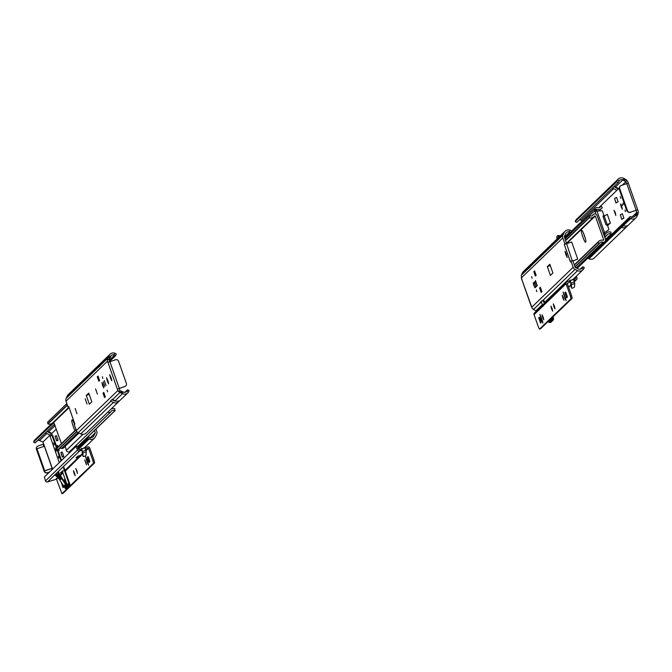 <?xml version="1.0" encoding="UTF-8"?>
<svg xmlns="http://www.w3.org/2000/svg" width="672" height="672" viewBox="0 0 672 672"><rect width="100%" height="100%" fill="white"/><g stroke="black" fill="none" stroke-linecap="round" stroke-linejoin="round"><path stroke-width="1.01" d="M76.978 413.767L75.155 408.534L76.978 413.767M87.032 404.065L85.21 398.84L87.032 404.065M97.381 394.086L95.558 388.861L97.381 394.086M103.211 381.696L104.916 386.576L103.211 381.696M104.328 380.621L106.033 385.501L104.328 380.621M103.135 385.039L101.968 382.67L102.606 385.552L103.774 387.912L103.135 385.039M102.438 376.774L102.824 378.496L102.438 376.774M107.134 390.113L107.52 391.835L107.134 390.113M89.326 404.183L91.82 401.78L88.754 393.078L86.268 395.48L89.326 404.183M89.174 394.279L88.217 394.674L89.04 393.884M88.217 394.674L86.268 395.48M97.255 376.799L98.809 381.2L99.565 380.478L98.011 376.068L97.255 376.799L98.154 376.488M103.018 393.154L104.572 397.564L105.319 396.841L103.774 392.431L103.018 393.154L103.916 392.843M121.136 393.028L122.48 393.683A4.78 4.738 46 0 0 128.528 392.028L126.848 391.205A2.932 2.906 -134 0 1 123.623 392.171L121.136 393.028L119.893 392.482L112.602 399.512A3.696 3.662 46 0 1 112.249 399.311L110.468 401.033A3.696 3.662 46 0 0 110.821 401.234L113.366 402.469A4.78 4.738 46 0 0 119.515 400.655M68.72 406.543L74.878 424.049L74.164 424.385L76.348 430.567A3.696 3.662 46 0 0 78.229 432.676L80.774 433.919A4.78 4.738 46 0 0 86.142 433.079L118.742 401.638M115.987 401.066A2.932 2.906 -134 0 1 114.164 400.823L111.854 399.697M119.893 392.482L117.844 390.533L107.495 361.15L107.327 359.806L109.074 355.597L101.741 362.67L100.523 365.207A3.696 3.662 46 0 0 100.372 365.585L98.582 367.298A3.696 3.662 46 0 1 98.742 366.92L66.142 398.37A3.696 3.662 46 0 0 65.999 401.184L68.174 407.366L68.905 407.114M126.848 391.205L127.529 389.802L129.074 390.508L128.528 392.028M129.1 390.508L127.529 389.802L124.942 392.297M114.038 354.85L114.845 353.178L116.298 354.001L115.609 355.648L114.038 354.85A2.932 2.906 -134 0 0 110.914 356.084L108.99 359.814L109.796 361.738M119.23 388.534L124.866 386.467L117.961 388.886L119.255 388.433L119.843 390.642L123.623 392.171M116.298 354.001L115.609 355.656L109.578 361.376M101.942 362.3A4.78 4.738 46 0 0 99.96 364.384L98.742 366.92M100.934 363.04L68.334 394.481A4.78 4.738 46 0 0 67.36 395.833L66.142 398.37M112.602 399.512L115.156 400.756A4.78 4.738 46 0 0 120.523 399.916L127.856 392.843M114.845 353.178A4.78 4.738 46 0 0 109.074 355.597M115.609 355.656L109.612 361.444M110.048 354.245L102.715 361.318A4.78 4.738 46 0 0 101.741 362.67M108.007 380.957L106.512 377.664L107.478 381.469L108.646 383.838L108.007 380.957M111.174 377.908L109.679 374.615L110.645 378.412L111.812 380.78L111.174 377.908M74.869 424.049L68.704 406.501L68.174 407.366M108.562 362.2L107.814 361.922L108.562 362.2L115.466 359.78A2.461 2.444 46 0 1 118.591 361.309L126.361 383.351A2.461 2.444 46 0 1 124.866 386.467M117.961 388.886L117.592 389.693M124.69 386.635A2.461 2.444 46 0 0 125.664 386.005M74.491 424.234A6.157 0.739 -109 0 0 72.206 419.84A6.157 0.739 -109 0 0 72.173 419.866L71.82 420.202A6.157 0.739 -109 0 0 72.568 424.385A6.157 0.739 -109 0 0 74.945 430.601M53.592 421.991L61.471 443.604M74.441 424.25A6.157 0.739 71 0 1 74.231 423.553A6.157 0.739 -109 0 0 74.441 424.25M66.839 403.578L47.594 422.142L47.989 423.94A4.78 4.738 46 0 0 52.702 422.848L68.93 407.19M67.318 404.93L47.813 423.738M67.41 405.208L47.989 423.94M75.995 429.584L57.238 447.686A4.78 4.738 46 0 0 56.608 448.434L57.851 450.013L61.53 460.463M76.037 429.694L56.608 448.434M76.104 429.878L56.608 448.694M76.776 431.424L57.431 450.08M76.919 431.617L57.851 450.013M59.548 448.375A2.932 2.906 -134 0 1 61.622 448.417A1.235 1.218 46 0 0 62.185 448.501A2.26 2.243 46 0 0 63.546 447.888L78.943 433.028M111.006 409.097A4.78 4.738 -134 0 1 114.803 408.694L114.828 410.693A2.932 2.906 46 0 0 110.872 411.76A1.235 1.218 -134 0 1 110.662 412.037L69.829 451.424A1.235 1.218 -134 0 1 69.653 451.567A2.26 2.243 -134 0 1 66.57 450.954L66.335 450.366L82.883 434.406M72.677 449.702A2.932 2.906 46 0 0 71.341 449.963M66.335 450.366L66.108 449.098M77.566 446.796L115.198 410.491M77.515 446.695L114.828 410.693M110.662 412.037A1.235 1.218 -134 0 1 110.485 412.171A2.26 2.243 -134 0 1 107.906 412.087M58.212 446.746L57.364 445.242L57.716 447.224M41.294 434.07A4.78 4.738 -134 0 1 42.269 432.718L34.936 439.79A4.78 4.738 -134 0 0 34.264 440.605L43.075 432.348A4.78 4.738 -134 0 1 44.05 431.004L51.786 423.536M37.85 440.336A2.932 2.906 46 0 1 39.169 440.471L42.949 441.991L51.878 433.44L48.628 431.819A2.932 2.906 46 0 0 46.956 431.55M95.953 429.055L96.793 431.458A3.696 3.662 -134 0 1 96.65 434.263L95.432 436.8A4.78 4.738 -134 0 1 89.653 439.219L87.856 438.514L88.544 437.077L90.46 437.548A2.932 2.906 46 0 0 93.769 435.994L95.315 432.776L94.5 430.458M90.384 437.531L95.315 432.776M80.615 449.644L81.539 448.526L82.891 453.046L81.346 448.711M82.387 454.658A1.537 0.479 -21.3 0 1 82.362 454.616A1.537 0.479 -21.3 0 1 82.354 454.566L83.034 456.313A1.537 0.479 158.7 0 0 83.042 456.364A1.537 0.479 158.7 0 0 84.462 456.313L84.529 456.296A1.537 0.479 158.7 0 0 85.982 455.297L86.243 451.886L84.89 447.367A4.78 4.738 -134 0 1 81.539 448.526M78.112 448.132L87.973 438.614M63.798 456.439L62.244 452.029L60.858 452.508L62.412 456.918L63.798 456.439L63.05 457.162L62.412 456.918M58.036 440.084L56.482 435.674L55.096 436.153L56.65 440.555L58.036 440.084L57.288 440.807L56.65 440.555M58.498 449.383L59.17 450.484L58.96 448.946M51.862 433.39L56.356 429.064M42.949 441.991L43.562 444.108M33.97 441.134L33.6 442.025L35.263 442.831L54.625 424.15M54.046 422.52L33.6 442.025L53.987 422.352M46.906 431.6A4.78 4.738 -134 0 1 47.636 431.886L50.182 433.121A3.696 3.662 -134 0 1 50.543 433.322L50.938 432.944M78.053 447.964L87.856 438.514M77.834 447.409L88.544 437.077M50.081 435.112L46.847 433.541A2.932 2.906 46 0 0 45.175 433.264M33.692 442.134L35.154 442.84L54.6 424.074M42.269 432.718A4.78 4.738 -134 0 1 43.277 431.978M49.619 471.954L47.502 472.685L49.442 472.122M47.326 472.853A2.461 2.444 -134 0 1 44.192 471.332L36.431 449.282A2.461 2.444 -134 0 1 37.128 446.636M47.502 472.685A2.461 2.444 -134 0 1 44.369 471.156L36.607 449.114A2.461 2.444 -134 0 1 38.102 445.998L43.714 444.032L52.55 469.123M50.543 433.322A4.931 4.88 -134 0 1 51.282 434.02M62.294 457.027L60.858 452.508M56.532 440.672L55.096 436.153M83.034 456.313L82.891 453.046L86.243 451.886M82.354 454.566L82.211 451.298M70.232 485.722L93.5 463.268L92.921 460.723L94.08 460.32L89.704 447.913A1.604 1.588 -134 0 0 87.671 446.922L81.698 448.963M56.616 450.677L55.684 447.997L57.002 450.542M36.96 448.778L44.722 470.82L44.369 471.156L52.122 468.266L44.36 446.225L36.96 448.778L36.607 449.114L44.192 471.332M44.722 470.82L52.122 468.266M53.752 442.924L54.146 444.713L53.752 442.924M58.447 456.271L58.842 458.06L58.447 456.271M55.793 451.651L54.869 448.972M56.902 450.576L55.978 447.896M57.968 473.693L61.135 479.161A0.613 0.613 46 0 0 61.018 479.027L56.162 474.944L55.549 475.532L60.413 479.615L61.018 479.027L57.758 473.844L58.296 473.374L58.086 472.105M56.162 474.944L57.758 473.844M68.611 484.798L69.073 486.654M68.771 487.645A1.848 1.831 -134 0 1 65.797 487.78L65.696 487.628C63.924 484.436 64.126 484.252 66.276 487.066L66.385 487.217A1.848 1.831 46 0 0 69.098 487.402L69.686 486.83A1.848 1.831 -134 0 1 66.864 486.503L58.296 473.374M68.51 487.964L67.931 488.527A1.848 1.831 -134 0 1 65.108 488.2L58.422 477.952M68.435 486.872L67.88 483.622L69.023 486.301A1.235 1.218 -134 0 1 68.914 486.62M66.788 486.738C64.714 484.05 64.52 484.235 66.209 487.301L66.436 487.561A1.235 1.218 46 0 0 67.385 487.855M54.541 449.148L50.207 436.624L51.853 435.044L52.693 435.364L57.086 447.838M64.016 467.519L70.14 484.907A1.848 1.831 -134 0 1 69.686 486.83M61.135 479.161L60.304 479.539M65.108 488.2L65.696 487.628C63.924 484.436 64.126 484.252 66.276 487.066L66.864 486.503M56.482 474.709L56.33 473.802M58.691 472.013L58.884 473.155L67.376 486.167A1.235 1.218 46 0 0 69.56 485.108L63.529 467.989M67.696 486.494L62.303 471.198M59.287 462.622L55.457 451.744M61.043 460.925L56.927 449.24M56.633 448.4L51.853 435.044L52.433 434.843M60.245 477.49L56.557 474.659M55.499 451.752L54.566 449.072L55.885 451.618M87.998 460.026L89.166 462.395L89.771 461.815L87.948 456.582L87.343 457.162L87.998 460.026M89.729 461.084L88.536 457.498M74.567 472.987L73.458 470.719L74.063 473.466L75.18 475.734L74.567 472.987M66.184 484.336L64.52 479.346L65.822 483.79M61.27 482.32L63.008 487.628L63.613 487.049L63.395 485.579M63.58 486.318L63.084 485.1M76.894 470.744L75.776 468.485L77.507 473.491L76.894 470.744M85.831 462.118L84.714 459.858L86.444 464.864L85.831 462.118M66.788 489.04L61.95 493.71L56.524 479.203L47.502 481.916A1.604 1.588 -134 0 1 45.469 480.934L44.394 476.994L75.944 446.552L77.12 446.141L79.111 449.87L81.472 449.056M80.564 456.473A1.604 1.588 46 0 0 79.33 455.582M65.31 471.19L79.489 457.052L76.02 457.842L77.818 456.112L81.304 455.297L82.337 454.297M65.587 470.459L64.982 470.274M87.973 462.538L85.554 456.565L87.469 463.025L88.586 465.284L87.973 462.538M92.921 460.723L88.544 448.308L85.436 448.988M79.489 457.052L81.304 455.297M81.858 450.223L79.523 451.03A1.604 1.588 -134 0 1 77.49 450.038L75.961 446.544L77.12 446.141M64.411 470.476L62.11 471.265L60.295 473.021L62.656 472.206M94.08 460.32L94.66 462.865L93.5 463.268M63.109 493.307L61.933 493.718L63.109 493.307L94.66 462.865M615.292 212.512L614.015 210.244L615.838 215.477L615.292 212.512M621.172 206.833L622.339 209.202L621.701 206.329L620.533 203.96L621.172 206.833M625.388 211.705L625.002 209.983L625.388 211.705M620.693 198.366L620.306 196.644L620.693 198.366M623.616 204.481L623.297 203.011L623.616 204.481M622.507 205.556L622.18 204.086L622.507 205.556M607.522 225.574L610.386 223.07L607.328 214.368L603.103 216.653M618.106 189.21A4.931 4.88 46 0 0 617.366 188.513A3.696 3.662 46 0 0 617.014 188.32L614.468 187.076A4.78 4.738 46 0 0 613.729 186.791M612.007 188.462A2.932 2.906 -134 0 1 613.67 188.731L616.904 190.302L598.786 207.782M579.407 219.904A2.932 2.906 -134 0 1 581.078 220.172L582.296 220.769M624.926 178.937L623.582 178.282A4.78 4.738 46 0 0 617.534 179.936L619.214 180.76A2.932 2.906 -134 0 1 622.44 179.794L624.926 178.937L627.186 180.65L628.118 182.608L627.984 183.196L628.118 182.608L627.984 183.196L621.197 185.497A2.461 2.444 46 0 0 619.702 188.614L627.472 210.655A2.461 2.444 46 0 0 630.596 212.176L636.149 210.269L626.749 183.582M610.1 187.169A4.78 4.738 46 0 0 608.118 189.26L609.907 187.538A4.78 4.738 46 0 1 610.882 186.194L618.206 179.122M609.092 187.916L576.5 219.358A4.78 4.738 46 0 0 575.828 220.172L575.165 221.592L576.82 222.398L618.307 182.381L576.82 222.398M616.644 181.574L575.165 221.592L616.644 181.793L617.534 179.936M619.214 180.76L618.307 182.381M618.131 201.768L616.577 197.358L614.561 198.45L615.989 202.969L618.131 201.768L615.989 202.969M621.751 219.332L623.893 218.123L622.339 213.721L620.315 214.805L621.751 219.332L620.315 214.805M616.904 190.302L619.391 187.908M632.024 217.115L631.218 218.786L629.42 218.072L630.328 216.527L632.024 217.115A2.932 2.906 -134 0 0 635.149 215.88L636.678 212.528L631.949 217.09M636.678 212.528L636.09 210.328L630.596 212.176M626.632 183.624L625.817 181.7L622.272 185.128M624.145 225.943A2.932 2.906 -134 0 1 622.877 225.901M630.638 218.568L621.533 227.346A4.78 4.738 46 0 0 627.682 225.532M629.538 218.182L588.05 258.199L589.504 259.031A4.78 4.738 46 0 0 594.308 257.956L626.9 226.514M637.896 210.386L638.4 212.478L636.989 216.367A4.78 4.738 46 0 1 636.014 217.72L628.681 224.792A4.78 4.738 46 0 1 623.314 225.624M613.788 186.74A2.932 2.906 -134 0 1 615.451 187.009L618.694 188.58M625.817 181.7L622.44 179.794M631.218 218.786A4.78 4.738 46 0 0 636.014 217.72M630.101 216.644L605.564 240.316M629.42 218.072L588.05 257.989M636.09 210.328L637.384 209.874L636.149 210.269M620.222 186.127A2.461 2.444 46 0 0 619.525 188.782L627.295 210.823A2.461 2.444 46 0 0 630.42 212.352M614.561 198.45L616.106 202.86M623.893 218.123L621.869 219.215M607.387 225.448L608.118 225.263M607.253 225.38L610.168 223.28M606.514 225.019L610.386 223.07M607.135 224.423L604.069 215.72M626.942 211.168L619.181 189.126L619.525 188.782L627.295 210.823L626.942 211.168L627.371 211.016M604.741 233.915L604.397 232.814L608.647 229.774A0.496 0.487 46 0 0 608.824 229.219L607.589 225.7A0.496 0.487 46 0 0 607.337 225.422L606.136 224.834A0.496 0.487 -134 0 1 605.884 224.557L603.078 216.586A0.496 0.487 -134 0 1 603.103 216.216L603.674 215.023A0.496 0.487 46 0 0 603.691 214.645L602.456 211.134A0.496 0.487 46 0 0 601.961 210.798L596.988 211.058L604.582 232.638L603.28 233.117M596.719 211.151L596.518 209.95L594.653 210.672L595.056 211.84L596.988 211.058M596.753 207.514A2.26 2.243 46 0 0 594.72 209.891L596.534 209.261A4.78 4.738 46 0 0 602.322 207.589L601.087 206.002A2.932 2.906 -134 0 1 597.316 207.598A1.235 1.218 46 0 0 596.753 207.514M604.128 235.528A2.26 2.243 46 0 0 606.623 235.553A1.235 1.218 46 0 0 607.009 235.141A2.932 2.906 -134 0 1 610.974 234.074L610.949 232.075A4.78 4.738 46 0 0 605.354 234.318L603.884 234.83M583.8 233.974A6.157 0.739 -109 0 0 585.161 237.947A6.157 0.739 71 0 1 583.8 233.974M589.394 215.737L594.787 210.538L594.72 209.891M610.974 234.074L605.48 239.375M611.344 233.873L605.514 239.492M604.934 233.856L603.691 234.284L604.934 233.856L605.623 233.881L605.354 234.318M596.534 209.261L597.022 209.454L596.526 209.933M601.087 206.002L599.39 207.64M604.346 232.865L608.471 229.95A0.496 0.487 46 0 0 608.58 229.841M585.48 242.231L585.833 241.886A6.157 0.739 -109 0 0 584.438 235.687A6.157 0.739 -109 0 0 581.784 230.269A6.157 0.739 -109 0 0 581.75 230.286L581.398 230.63A6.157 0.739 -109 0 0 582.8 236.83A6.157 0.739 -109 0 0 585.446 242.256A6.157 0.739 -109 0 0 585.48 242.231M603.708 239.854L595.308 215.989L594.653 215.897A4.78 4.738 -134 0 1 589.344 217.694L589.319 215.695A2.932 2.906 46 0 0 593.275 214.628A1.235 1.218 -134 0 1 593.662 214.217A2.26 2.243 -134 0 1 597.03 215.368L605.455 239.282A2.26 2.243 -134 0 1 603.54 242.256A1.235 1.218 -134 0 1 602.977 242.172A2.932 2.906 46 0 0 599.206 243.768L597.962 242.18A4.78 4.738 -134 0 1 603.254 240.324L603.708 239.854L603.229 240.316M575.039 267.086L599.206 243.768M574.946 266.834L598.786 243.835M574.375 265.205L597.962 242.449M574.308 265.012L597.962 242.18M565.681 240.526L589.344 217.694M565.589 240.248L589.176 217.493M565.11 238.896L588.949 215.897M535.987 286.726L534.29 281.845L535.987 286.726M534.878 287.801L533.173 282.92L534.878 287.801M536.071 283.382L537.239 285.751L535.433 280.51L536.071 283.382M536.768 291.656L536.382 289.926L536.768 291.656M532.064 278.309L531.686 276.587L532.064 278.309M545.496 302.291A4.78 4.738 -134 0 1 544.992 302.081L544.303 301.745M583.926 268.464L583.632 268.985A4.78 4.738 -134 0 1 577.592 270.64L575.047 269.396A3.696 3.662 -134 0 1 573.166 267.288L570.982 261.097L572.72 260.501L575.148 267.414L578.382 268.985A2.932 2.906 46 0 0 581.952 268.162L582.742 266.767L584.296 267.565L583.926 268.464M569.856 280.358L571.393 284.693L574.753 283.534L573.401 279.014A4.78 4.738 -134 0 1 570.049 280.174L569.125 281.291M528.587 268.254L529.805 265.717A4.78 4.738 -134 0 1 530.779 264.373L523.446 271.438A4.78 4.738 -134 0 0 522.472 272.79L521.296 275.285L528.587 268.254A3.696 3.662 -134 0 0 528.427 268.632L530.208 266.91A3.696 3.662 -134 0 1 530.368 266.54L531.586 264.004A4.78 4.738 -134 0 1 532.56 262.651L565.152 231.202A4.78 4.738 -134 0 1 569.957 230.135L571.41 230.958L570.721 232.604L571.41 230.958M570.982 261.097L570.452 261.962L564.278 244.423L564.992 244.087L562.817 237.905A3.696 3.662 -134 0 1 562.96 235.091L564.178 232.554A4.78 4.738 -134 0 1 565.152 231.202M550.25 265.482L547.336 266.692L550.402 275.386L552.896 272.983L549.83 264.281L547.336 266.692M549.293 265.877L550.116 265.087M541.145 292.396L541.901 291.673L540.347 287.263L539.599 287.994L541.145 292.396M533.837 271.631L535.391 276.041L536.138 275.318L534.584 270.908L533.837 271.631L534.677 271.177M564.85 238.174L570.612 232.613L569.15 231.806A2.932 2.906 46 0 0 565.841 233.36L564.295 236.586L572.183 260.686M521.296 275.285L521.564 278.779L532.274 308.515L535.878 310.876L542.321 304.66M580.054 269.254L582.742 266.767M543.522 301.367L542.447 300.846A3.696 3.662 -134 0 1 542.094 300.644L540.305 302.366A3.696 3.662 -134 0 0 540.666 302.568L541.775 303.106M536.382 311.086A4.78 4.738 -134 0 1 535.878 310.876M530.779 264.373A4.78 4.738 -134 0 1 531.779 263.626M564.883 238.249L570.713 232.621M544.513 302.341A2.932 2.906 46 0 0 545.345 302.45M565.698 254.184L567.193 257.477L566.227 253.672L565.06 251.311L565.698 254.184L566.328 253.966M564.992 244.087L566.723 243.491M564.278 244.423L571.721 242.054L577.735 259.14L572.872 260.938M572.905 261.03L577.735 259.14M522.077 279.283L521.564 278.779L522.077 279.283M531.342 306.55L531.476 305.97L531.342 306.55M539.599 287.994L540.439 287.532M570.889 286.306A1.537 0.479 -21.3 0 1 570.864 286.264A1.537 0.479 -21.3 0 1 570.856 286.213L571.536 287.96L571.393 284.693L570.049 280.174M570.856 286.213L570.721 282.946M571.536 287.96A1.537 0.479 158.7 0 0 571.544 288.011A1.537 0.479 158.7 0 0 572.972 287.96L573.031 287.944A1.537 0.479 158.7 0 0 574.484 286.944L574.753 283.534M570.2 280.619L575.19 278.905M549.343 320.149L549.654 320.695A1.848 1.831 46 0 0 552.367 320.88L552.955 320.309A1.848 1.831 46 0 0 553.501 318.822L553.274 316.546M549.99 319.712A1.848 1.831 46 0 0 552.955 320.309M552.712 317.083L552.888 318.872A1.235 1.218 -134 0 1 550.511 319.376L550.469 319.25M551.704 320.351L551.72 320.006C551.578 316.403 551.771 316.218 552.3 319.444L552.292 319.78A1.235 1.218 -134 0 1 552.182 320.099M543.11 300.208L544.27 303.484M541.212 301.493L542.968 306.491M552.04 321.124A1.848 1.831 -134 0 1 549.066 321.258L548.772 320.704M548.226 321.409A1.848 1.831 46 0 0 551.191 322.006L551.779 321.443M552.258 319.066L552.3 319.679M550.956 318.78L551.082 320.048M551.519 320.2L551.62 318.142M549.301 320.376L549.696 321.04A1.235 1.218 46 0 0 550.645 321.334M544.748 303.013L543.598 299.737M541.136 322.484L539.314 317.251L538.709 317.831L540.532 323.064L541.136 322.484M554.417 306.18L553.3 303.92L553.913 306.667L555.03 308.927L554.417 306.18M563.354 297.553L562.237 295.294L562.85 298.04L563.968 300.3L563.354 297.553M567.294 297.251L565.471 292.018L564.866 292.597L566.689 297.83L567.294 297.251M552.09 308.414L550.981 306.155L551.586 308.902L552.703 311.161L552.09 308.414M543.152 317.041L542.044 314.782L542.648 317.528L543.766 319.788L543.152 317.041M571.595 295.756L572.183 298.301L571.024 298.704L570.444 296.159L571.595 295.756L567.227 283.34L570.368 281.87M558.734 290.195L557.978 290.455A1.604 1.588 46 0 0 557.012 292.48L558.827 290.732A1.604 1.588 -134 0 1 559.222 289.061L566.462 282.072A1.604 1.588 46 0 0 566.068 283.744L570.444 296.159M569.982 280.703L567.042 281.719A1.604 1.588 46 0 0 566.462 282.072M542.615 305.5L542.262 305.617A1.604 1.588 46 0 0 541.296 307.65L543.11 305.894A1.604 1.588 -134 0 1 543.505 304.223L557.399 290.816M541.094 321.754L539.902 318.167M567.252 296.52L566.059 292.933M572.183 298.301L540.599 328.751M573.947 280.636L576.005 279.93A1.604 1.588 46 0 0 576.979 277.897L576.492 276.511L575.744 276.763M575.4 277.099L575.82 278.3M541.682 305.978L534.442 312.967A1.604 1.588 46 0 0 534.047 314.63L538.423 327.046L539.456 329.154L540.632 328.742L539.456 329.154M565.496 297.973L563.077 292.001L564.992 298.46L566.11 300.72L565.496 297.973M542.321 320.334L539.893 314.362L541.817 320.821L542.926 323.081L542.321 320.334M571.024 298.704L539.473 329.146M110.821 401.234L78.229 432.676M113.366 402.469L80.774 433.919M117.844 390.533L76.348 430.567M127.159 390.692L125.723 392.078M114.61 355.068L109.158 360.335M99.96 364.384L67.36 395.833M107.495 361.15L65.999 401.184M107.814 358.176L100.523 365.207M122.48 393.683L115.156 400.756M110.914 356.084L108.427 356.933M109.914 361.696L119.314 388.382M119.994 392.515L122.447 391.675M118.541 391.633L120.557 390.944M107.864 358.075L110.317 357.227M107.327 359.806L109.343 359.108M110.645 378.412L111.275 378.202M110.317 377.488L110.947 377.269M107.478 381.469L108.108 381.251M107.15 380.545L107.78 380.327M69.09 407.635L53.953 422.243M78.036 432.583L61.622 448.417M78.464 432.793L62.185 448.501M71.82 420.202L72.467 419.983M66.041 449.089L65.092 446.393L66.066 449.064M69.653 451.567L110.485 412.171M43.075 432.348L53.768 422.033M48.628 431.819L55.121 425.561M92.324 437.388L93.769 435.994M78.49 449.207L89.074 439.001M39.514 440.605L46.847 433.541M90.46 437.548L89.653 439.219M52.004 469.644L51.66 468.653M43.823 446.41L43.075 444.284M85.865 450.282L82.505 451.441M67.964 486.646L68.393 486.234M68.964 485.68L69.56 485.108M52.693 435.364L52.114 435.565M65.797 487.78L66.436 487.561M56.053 478.968L57.725 477.364M60.119 475.054L62.765 472.5M56.524 479.203L58.094 477.683M60.396 475.465L62.941 473.012M65.117 470.232L79.019 456.817M86.008 450.761L88.544 448.308M80.833 455.07L82.312 453.642M85.848 450.232L88.082 448.081M47.502 481.916L79.523 451.03M45.469 480.934L77.49 450.038M78.154 448.249L76.994 448.644M88.074 462.823L87.469 463.025M86.764 459.102L86.159 459.312M88.217 456.859L87.343 457.162M613.67 188.731L581.078 220.172M608.118 189.26L575.534 220.702M617.224 180.482L609.907 187.538M621.533 227.346L588.949 258.787M622.784 179.936L615.451 187.009M635.149 215.88L637.636 215.023M618.08 182.498L616.644 181.793M635.326 215.561L633.881 216.955M628.228 182.935L637.77 210.008M626.002 179.508L623.549 180.356M627.186 180.65L625.178 181.339M638.131 213.956L635.678 214.805M638.4 212.478L636.384 213.175M595.862 214.074L595.073 211.823M606.623 235.553L604.766 237.342M604.397 232.814L603.305 233.192M596.392 210.076L594.653 210.672M566.714 243.575L595.308 215.989M576.685 268.162L603.54 242.256M576.257 267.952L602.977 242.172M592.116 215.746L593.275 214.628M582.036 230.404L581.398 230.63M544.992 302.081L577.592 270.64M580.826 269.035L582.263 267.649M531.586 264.004L564.178 232.554M530.368 266.54L562.96 235.091M521.312 277.939L562.817 237.905M564.472 237.09L569.722 232.033M542.447 300.846L575.047 269.396M531.661 307.322L573.166 267.288M533.375 309.599L540.666 302.568M522.472 272.79L529.805 265.717M583.632 268.985L581.952 268.162M569.15 231.806L569.957 230.135M557.752 238.342A3.772 0.454 -109 0 0 557.189 238.888M559.474 236.687A5.006 0.605 -109 0 0 558.575 235.393L557.76 235.67A5.006 0.605 71 0 1 558.827 237.308M571.015 283.088L574.367 281.938M566.026 255.108L566.647 254.898M552.888 318.872L552.3 319.444M549.696 321.04L549.066 321.258M566.068 283.744L558.827 290.732M557.012 292.48L543.11 305.894M576.005 279.93L574.266 281.61M570.805 284.945L568.554 287.112M541.296 307.65L534.047 314.63M541.817 320.821L542.413 320.611M540.506 317.108L541.111 316.898M564.866 292.597L565.74 292.295M564.992 298.46L565.589 298.25M563.682 294.748L564.287 294.538M538.709 317.831L539.582 317.528M84.899 447.376L94.458 438.152M82.362 454.616L83.042 456.364M55.549 475.541L60.362 479.59M575.257 221.701L576.719 222.407M628.202 182.801L637.829 210.16M606.799 235.41L604.775 237.367M606.228 233.167L605.338 234.032M601.7 208.328L598.979 210.958M595.392 208.135L571.326 231.344M577.164 268.388L604.901 241.643M574.266 264.902L598.592 241.441M566.588 243.104L594.056 216.602M591.973 215.813L593.485 214.36M573.401 279.023L582.96 269.8M582.742 266.75L584.203 267.464M521.632 278.998L531.258 306.356M560.188 235.998L558.575 235.393M557.76 235.67C556.693 236.023 556.5 237.107 557.18 238.921M570.864 286.264L571.544 288.011M533.845 282.87C533.316 285.029 533.912 286.549 535.626 287.414M534.962 281.795C534.425 283.954 535.021 285.474 536.743 286.339M576.584 279.569L574.316 281.77M570.814 285.146L568.613 287.272"/></g></svg>
